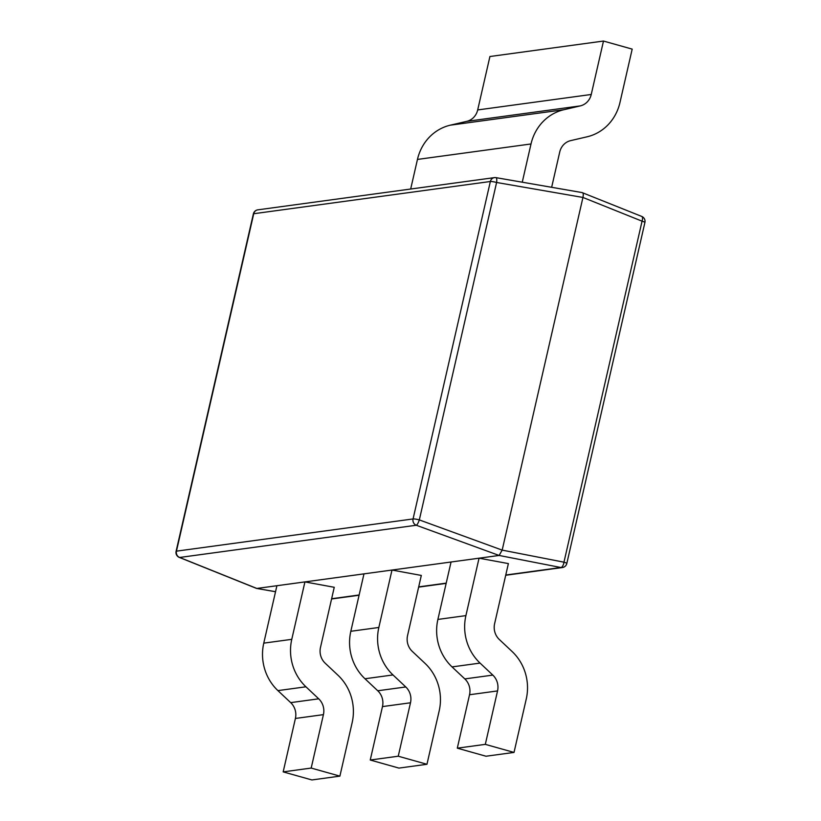 <?xml version="1.0" encoding="UTF-8"?>
<svg xmlns="http://www.w3.org/2000/svg" width="821" height="821" viewBox="0 0 821 821"><rect width="100%" height="100%" fill="white"/><g stroke="black" fill="none" stroke-linecap="round" stroke-linejoin="round"><path stroke-width="1.23" d="M502.175 550.121L582.941 197.451C583.526 194.403 583.29 192.802 582.222 192.637L641.724 216.426A5.275 2.124 -68.1 0 1 642.063 221.177L582.941 197.451L496.602 182.478L419.326 519.909L502.175 550.121L563.965 562.18L642.063 221.177A5.275 0.718 12.9 0 1 644.906 222.501L566.808 563.504A5.275 0.718 12.9 0 0 563.965 562.18A5.275 2.247 101 0 1 560.917 567.516L499.127 555.458L502.175 550.121M451.047 562.005L437.891 619.434L465.907 615.617L479.054 558.188L499.127 555.458L416.278 525.245L179.655 557.469L256.85 588.452L479.054 558.188L508.384 563.586L494.611 623.683A15.825 14.757 -97.8 0 0 499.332 639.508L512.109 651.525A47.485 44.272 82.2 0 1 526.261 698.999L514.018 752.426L486.011 756.233L457.297 748.167L485.314 744.36L514.018 752.426M363.98 573.858L350.824 631.287L378.84 627.47L391.997 570.041L421.317 575.439L407.555 635.546A15.825 14.757 -97.8 0 0 412.265 651.371L425.042 663.378A47.485 44.272 82.2 0 1 439.194 710.853L426.961 764.279L398.944 768.097L370.24 760.02L398.247 756.213L426.961 764.279M276.913 585.712L263.767 643.141L291.773 639.333L304.93 581.904L334.25 587.292L320.488 647.4A15.825 14.757 -97.8 0 0 325.208 663.224L337.975 675.231A47.485 44.272 82.2 0 1 352.137 722.706L339.894 776.132L311.888 779.95L283.173 771.884L311.19 768.066L339.894 776.132M410.49 702.786L382.473 706.594A15.825 14.757 82.2 0 0 377.752 690.769L405.769 686.961A15.825 14.757 -97.8 0 1 410.49 702.786L398.247 756.213M382.473 706.594L370.24 760.02M377.752 690.769L364.986 678.762A47.485 44.272 -97.8 0 1 350.824 631.287M405.769 686.961L392.992 674.944L364.986 678.762M378.84 627.47A47.485 44.272 82.2 0 0 392.992 674.944M323.423 714.639L295.406 718.457A15.825 14.757 82.2 0 0 290.696 702.632L318.702 698.815A15.825 14.757 -97.8 0 1 323.423 714.639L311.19 768.066M295.406 718.457L283.173 771.884M290.696 702.632L277.919 690.615A47.485 44.272 -97.8 0 1 263.767 643.141M318.702 698.815L305.935 686.797L277.919 690.615M291.773 639.333A47.485 44.272 82.2 0 0 305.935 686.797M497.547 690.923L469.54 694.74A15.825 14.757 82.2 0 0 464.819 678.916L492.826 675.098A15.825 14.757 -97.8 0 1 497.547 690.923L485.314 744.36M469.54 694.74L457.297 748.167M464.819 678.916L452.043 666.909A47.485 44.272 -97.8 0 1 437.891 619.434M492.826 675.098L480.059 663.091L452.043 666.909M465.907 615.617A47.485 44.272 82.2 0 0 480.059 663.091M591.243 94.477A15.825 14.757 -97.8 0 1 580.293 105.899L466.728 121.364A15.825 14.757 82.2 0 0 477.689 109.942L591.243 94.477L603.486 41.05L632.191 49.116L619.958 102.543A47.485 44.272 82.2 0 1 587.087 136.799L570.687 140.617A15.825 14.757 -97.8 0 0 559.727 152.039L551.65 187.301M522.259 182.2L531.013 143.962L417.458 159.428A47.485 44.272 -97.8 0 1 450.329 125.172L563.894 109.716A47.485 44.272 82.2 0 0 531.013 143.962M410.674 189.025L417.458 159.428M580.293 105.899L563.894 109.716M466.728 121.364L450.329 125.172M477.689 109.942L489.921 56.516L603.486 41.05M582.428 192.637L496.038 177.654A5.275 5.275 0 0 0 494.427 177.623A5.275 4.916 82.2 0 0 490.353 181.503L253.73 213.727L176.453 551.158L413.066 518.944L490.353 181.503A5.275 0.718 12.9 0 1 496.602 182.478A5.275 1.396 99.8 0 0 496.038 177.654A5.275 1.396 99.8 0 0 495.884 177.654A5.275 4.916 82.2 0 0 494.427 177.623L257.804 209.848A5.275 5.275 0 0 0 253.371 213.891L176.094 551.332A5.275 5.275 0 0 0 179.276 557.397L256.521 588.411L275.548 591.695M331.633 598.735L359.136 594.989M418.689 586.882L446.203 583.136M505.757 575.028L560.917 567.516A5.275 4.916 82.2 0 0 562.375 567.547L505.705 575.264M179.276 557.397A5.275 2.124 -68.1 0 0 179.655 557.469A5.275 4.916 82.2 0 1 176.453 551.158A5.275 0.718 12.9 0 0 176.094 551.332M416.278 525.245A5.275 1.273 -70 0 0 419.326 519.909A5.275 0.718 12.9 0 0 413.066 518.944A5.275 4.916 82.2 0 0 416.278 525.245M253.371 213.891A5.275 0.718 12.9 0 1 253.73 213.727A5.275 4.916 82.2 0 1 257.804 209.848M275.538 591.725L256.645 588.441M446.152 583.372L418.638 587.118M359.085 595.235L331.571 598.981M562.375 567.547A5.275 5.275 0 0 0 566.808 563.504M644.906 222.501A5.275 5.275 0 0 0 641.724 216.426"/></g></svg>
